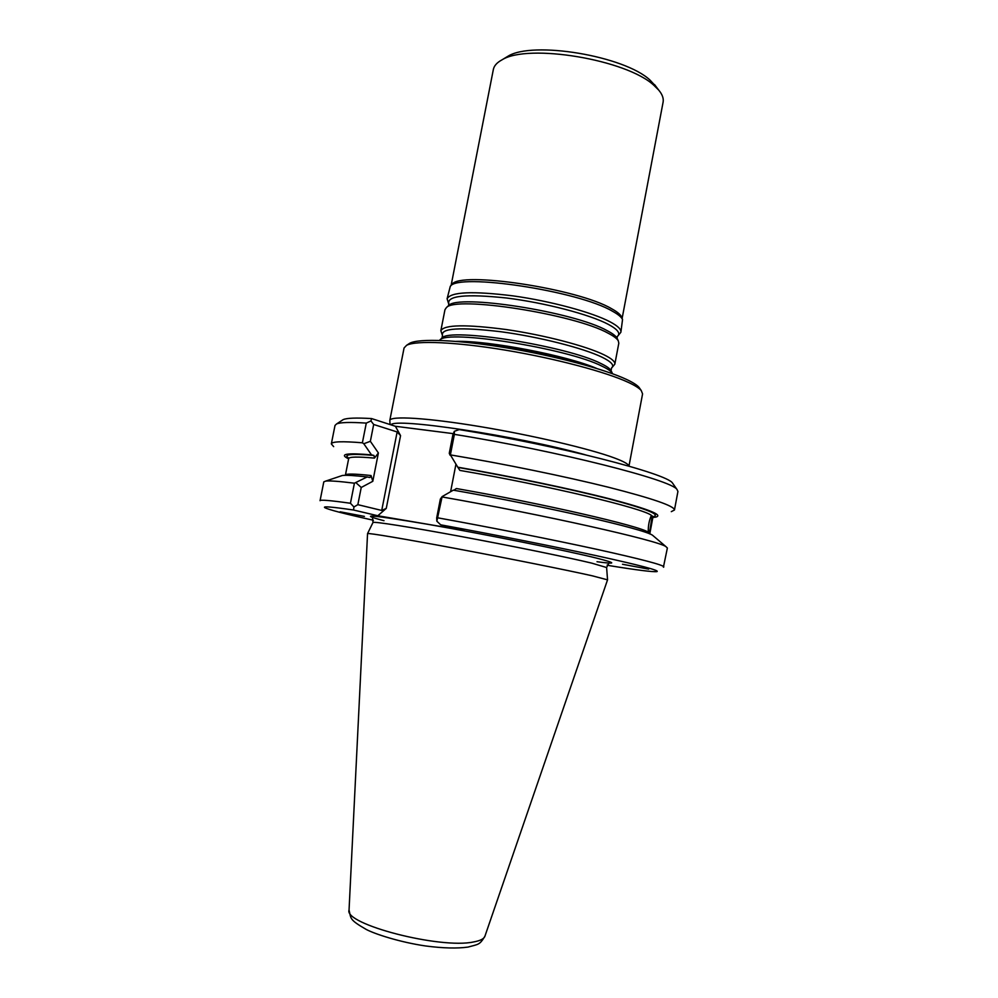 <?xml version="1.0" encoding="UTF-8"?>
<svg xmlns="http://www.w3.org/2000/svg" width="998" height="998" viewBox="0 0 998 998"><rect width="100%" height="100%" fill="white"/><g stroke="black" fill="none" stroke-linecap="round" stroke-linejoin="round"><path stroke-width="1.5" d="M612.56 373.751L612.335 373.289C611.125 371.244 607.67 368.861 601.956 366.154C567.363 348.352 446.892 329.265 439.806 340.069L439.419 340.405M456.049 341.378C488.658 340.443 566.827 355.488 596.754 368.474M612.111 367.414L614.83 364.183C615.267 361.7 611.687 358.594 604.102 354.851C586.113 346.007 544.309 335.079 506.56 329.589C466.203 324.263 444.297 324.624 440.854 330.687L442.189 334.692M614.83 364.183L618.81 343.2L618.286 340.817C617.001 338.584 613.645 336.064 608.206 333.245C574.249 314.108 454.938 295.608 446.331 307.696L444.958 309.717L440.854 330.687M617.962 335.839L620.881 332.247C621.38 329.427 617.874 326.009 610.352 321.98C592.513 312.436 550.834 301.134 513.084 295.882C472.703 290.892 450.709 291.853 447.104 298.776L448.476 303.205M620.881 332.247L622.54 319.522C621.43 317.065 618.049 314.283 612.398 311.189C578.316 290.855 457.783 272.766 450.285 286.351L447.104 298.776M621.879 317.701L621.629 317.002C620.531 314.557 617.201 311.8 611.637 308.744C578.067 288.622 459.567 270.87 452.069 284.343L451.583 284.904M622.128 318.374L663.096 102.183C663.795 98.465 662.335 94.423 658.705 90.082L654.039 85.466C626.919 59.643 527.83 43.151 501.919 59.892C496.942 62.575 494.085 65.781 493.349 69.498L451.108 285.44M656.285 86.876L650.16 80.227C624.636 55.913 532.333 40.556 507.82 56.325L505.362 57.809M484.928 936.186L607.545 579.85L592.251 575.809C567.238 570.17 508.88 558.456 456.548 548.651C404.14 538.808 367.963 532.757 367.551 533.593L349.051 910.026C343.636 924.148 440.155 949.273 473.663 941.937C480.288 940.74 484.042 938.831 484.928 936.186C479.527 945.243 478.504 944.133 468.025 947.077C457.196 948.599 443.075 948.237 425.672 945.979C400.011 942.237 374.724 934.003 366.166 929.4C348.813 919.408 351.171 918.609 349.051 910.026M342.339 475.497L325.71 481.086C329.552 480.612 339.12 481.31 354.415 483.194L367.152 476.944C354.19 475.485 345.919 475.011 342.339 475.497L340.455 476.133M367.152 476.944L369.934 477.531L371.031 475.535L372.803 481.298L361.239 487.473L356.086 482.832M341.94 420.432L343.15 419.634C346.755 418.012 356.236 417.651 371.593 418.574L395.408 426.283L400.56 435.615L397.142 431.959L373.676 424.474L370.944 420.944L366.291 423.102L362.386 442.8L363.808 443.736L370.358 441.303L378.392 452.955L374.462 458.107L373.951 455.437L371.506 454.876C348.614 452.905 340.243 453.841 346.381 457.658L348.626 458.868M652.854 517.463L655.399 517.176C664.181 515.317 649.074 509.242 610.077 498.938C571.268 488.958 510.988 476.345 457.783 467.189L459.878 470.407C547.877 485.49 643.461 508.381 651.407 515.392L652.143 515.929L650.06 529.464L649.012 532.67L648.263 532.196C648.101 525.909 649.149 520.307 651.407 515.392M648.263 532.196C640.13 526.108 544.347 503.94 456.36 488.533L453.903 490.255M654.039 536.525L652.53 535.24C644.409 529.102 544.484 506.111 453.317 490.155L442.139 496.592L440.355 499.062L436.687 517.925L436.85 521.193L440.679 524.823L463.958 530.449L377.818 515.754L353.529 510.015L353.953 506.972L350.448 503.266C330.375 500.435 320.246 499.574 320.059 500.709L323.801 481.859L325.71 481.086M354.415 483.194L350.448 503.266M378.392 452.955L372.803 481.298M363.808 443.736L371.506 454.876M362.386 442.8C342.139 441.128 331.785 441.503 331.336 443.923L333.656 446.63M457.783 467.189L450.385 454.888C503.765 463.845 565.093 476.433 608.506 487.249C652.53 498.464 674.523 506.048 674.461 510.003L671.305 511.65M674.461 510.003L677.929 491.453L677.018 489.507C672.053 480.125 557.57 450.959 454.377 434.355L454.327 431.311L452.855 434.854L449.262 453.329L450.16 455.313M455.924 464.307L450.609 491.715M442.139 496.592L436.85 521.193M663.408 567.213L667.375 548.014L665.891 546.592C658.144 540.567 543.86 514.781 442.189 496.967M663.857 566.914C663.52 565.005 641.165 559.142 596.779 549.324C553.042 539.768 491.49 527.555 438.122 517.887M366.291 423.102C350.136 422.042 340.231 422.316 336.576 423.95L335.016 425.422L331.336 443.923M454.377 434.355L450.385 454.888M622.515 564.257L648.7 569.134L622.515 564.257M607.146 565.043L609.965 565.729C637.448 570.157 653.116 572.116 656.958 571.592C659.903 570.532 640.067 565.305 597.453 555.923C555.337 546.754 494.072 534.591 440.679 524.823M364.42 516.403L340.118 511.799L364.42 516.403M353.953 506.972L357.845 504.664L381.723 510.44L386.263 508.394L377.818 515.754M361.239 487.473L357.845 504.664M353.529 510.015C332.234 506.909 322.641 506.098 324.724 507.608C328.305 509.616 344.535 513.833 373.427 520.257M373.676 424.474L370.358 441.303M371.593 418.574L370.944 420.944M673.351 484.255L672.515 483.057C667.288 473.626 558.406 445.532 459.205 429.589L454.327 431.311M450.996 433.357L395.408 426.283M628.902 466.128C628.64 464.195 623.837 461.488 614.506 457.995C590.117 448.863 531.847 435.153 479.327 426.483C426.732 417.775 390.28 415.679 389.806 420.445L390.056 424.549M628.965 466.141L642.575 393.898L641.203 390.468C639.182 388.16 635.027 385.527 628.74 382.571C606.51 372.079 555.375 358.457 505.774 350.211C456.123 341.94 416.029 340.293 406.61 345.296L404.065 347.978L389.806 420.445M639.98 388.721L639.007 387.336C637.011 385.053 632.932 382.459 626.781 379.552C605.025 369.235 555.138 355.899 506.747 347.865C458.319 339.819 419.123 338.26 409.816 343.2L408.394 344.135M611.4 371.268L611.075 370.557C609.878 368.536 606.485 366.191 600.883 363.509C566.951 345.957 449.075 327.332 441.977 337.998L441.415 338.534M612.335 373.289L611.075 370.557L611.562 367.95C614.606 365.418 611.437 361.837 602.081 357.222C583.468 348.115 538.858 336.788 500.672 331.71C460.053 326.945 440.654 328.167 442.501 335.39L441.989 337.985L439.806 340.069M617.4 338.896L617.026 338.097C615.766 335.889 612.46 333.407 607.133 330.637C573.825 311.775 457.084 293.699 448.501 305.65L447.865 306.249M617.338 336.451C620.818 333.494 617.812 329.465 608.318 324.362C589.768 314.482 544.846 302.731 506.522 298.003C465.767 293.711 446.543 295.707 448.838 303.991M587.086 365.605C556.497 354.739 498.526 343.574 466.091 342.314M345.37 475.322L345.408 475.135C345.707 473.601 354.253 473.726 371.031 475.535M373.951 455.437C350.972 453.429 342.626 454.364 348.926 458.219M374.462 458.107C357.633 456.585 349.038 456.76 348.676 458.631L345.408 475.135M652.829 516.739C661.736 514.956 646.954 508.968 608.456 498.788C570.132 488.933 510.539 476.47 458.02 467.438M653.054 516.702L652.143 515.929M649.012 532.67L649.785 533.942M606.609 567.525L591.689 563.121C567.351 557.271 510.714 545.706 459.866 536.288C408.931 526.832 373.589 521.318 373.002 522.478L372.978 522.528M597.004 561.724C616.776 564.406 616.639 563.196 596.579 558.119C566.377 550.597 485.664 534.367 428.953 524.499C371.281 514.768 356.298 513.496 384.005 520.707M397.142 431.959L381.723 510.44M400.56 435.615L386.263 508.394M585.177 454.751C517.176 435.802 394.784 417.426 390.904 424.824M448.763 304.016L448.501 305.65L446.331 307.696M617.4 336.476L617.026 338.097L618.286 340.817M452.069 284.343L450.285 286.351M621.629 317.002L622.54 319.522M507.82 56.325L501.919 59.892M654.551 84.581L658.705 90.082M652.904 517.214L649.81 533.755M372.516 517.712L373.002 522.478L367.551 533.593M608.83 563.221L606.609 567.463L607.545 579.801M652.53 535.24L665.891 546.592M343.15 419.634L336.576 423.95M672.515 483.057L677.018 489.507M422.715 429.764L425.709 430.088M450.996 433.344L453.341 433.681M409.816 343.2L406.61 345.296M639.007 387.336L641.203 390.468"/></g></svg>
